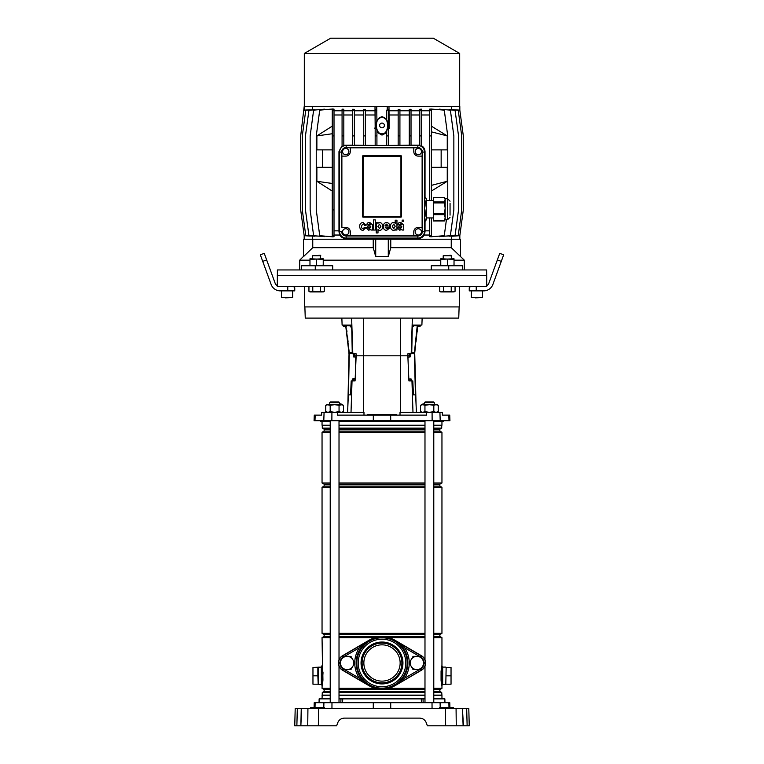 <?xml version="1.0" encoding="UTF-8"?>
<svg xmlns="http://www.w3.org/2000/svg" width="764" height="764" viewBox="0 0 764 764"><rect width="100%" height="100%" fill="white"/><g stroke="black" fill="none" stroke-linecap="round" stroke-linejoin="round"><path stroke-width="1.15" d="M303.47 256.398L299.708 260.161L309.974 260.161M323.239 260.161L440.761 260.161M454.026 260.161L464.292 260.161L451.247 247.67L390.767 247.67L388.284 256.647L375.716 256.647L373.233 247.67L312.753 247.67L303.47 256.647L303.47 239.227L460.53 239.227L460.53 256.647M464.292 269.94L464.292 260.161M299.708 269.94L299.708 260.161M332.722 269.94L332.722 265.748L315.265 265.748L315.265 269.94L486.601 269.94L486.697 275.517L277.303 275.517L486.697 275.517L486.697 285.812M462.554 269.94L462.554 265.748L431.278 265.748L431.278 269.94M277.303 285.812L277.399 269.94L315.265 269.94M448.735 265.748L448.735 269.94M301.446 269.94L301.446 265.748L315.265 265.748M312.753 247.67L312.753 239.227L373.233 239.227L373.233 247.67M388.284 256.647L388.284 239.227M375.716 256.647L375.716 239.227M390.767 247.67L390.767 239.227L451.247 239.227L451.247 247.67M388.475 145.447L388.475 109.615L386.727 110.121L386.727 119.805L382 116.558L376.919 120.072M386.727 119.805C388.561 123.482 388.561 127.158 386.727 130.825L386.727 145.447M386.727 132.659L382 135.104L376.919 132.201M382 133.824C389.43 134.34 389.43 116.558 382 117.073C374.57 116.558 374.57 134.34 382 133.824M418.3 235.035A3.142 3.142 0 0 0 421.442 231.893A3.142 3.142 0 0 0 418.3 228.751A3.142 3.142 0 0 0 415.158 231.893A3.142 3.142 0 0 0 418.3 235.035M345.739 234.997A3.142 3.142 0 0 0 348.881 231.855A3.142 3.142 0 0 0 345.739 228.713A3.142 3.142 0 0 0 342.597 231.855A3.142 3.142 0 0 0 345.739 234.997M418.328 154.729A3.142 3.142 0 0 0 421.47 151.587A3.142 3.142 0 0 0 418.328 148.445A3.142 3.142 0 0 0 415.196 151.587A3.142 3.142 0 0 0 418.328 154.729M345.739 154.729A3.142 3.142 0 0 0 348.881 151.587A3.142 3.142 0 0 0 345.739 148.445A3.142 3.142 0 0 0 342.597 151.587A3.142 3.142 0 0 0 345.739 154.729M382 123.08A2.378 2.378 0 0 0 379.622 125.449A2.378 2.378 0 0 0 382 127.827A2.378 2.378 0 0 0 384.378 125.449A2.378 2.378 0 0 0 382 123.08M304.311 53.432L459.689 53.432L433.303 38.2L330.697 38.2L304.311 53.432L304.311 106.607M452.192 109.605L459.823 110.14L459.823 106.607L304.177 106.607L300.682 135.916L300.682 209.909L304.177 235.694L310.165 236.076M431.383 110.14L429.635 110.14L429.635 109.156L431.383 109.042L431.383 135.916L431.412 131.857L447.255 135.916L431.383 126.146M431.383 200.483L431.383 135.916L429.635 135.916L429.635 200.483M431.383 217.931L431.383 236.783L429.635 236.678L429.635 235.694L431.383 235.694M332.235 181.288L332.264 183.475L316.879 181.288L332.264 191.057M431.383 191.057L447.255 181.288L431.412 185.356L431.383 181.288M446.424 219.679L444.266 235.694L430.972 236.783M447.752 198.745L447.752 135.916L444.266 110.14L430.972 109.042M447.255 135.916L447.255 149.878L431.383 149.878M441.153 149.878L441.153 167.326M431.383 167.326L447.255 167.326L447.255 181.288M316.879 181.288L316.879 167.326L332.264 167.326M322.494 167.326L322.494 149.878M332.264 149.878L316.879 149.878L316.879 135.916L332.264 126.146M332.264 109.042L319.734 110.14L316.248 135.916L316.248 209.909L319.734 235.694L332.264 236.783M332.264 235.694L332.264 236.85L334.011 236.706L334.011 235.694L332.264 235.694L332.235 133.748L316.879 135.916M332.264 110.14L332.264 135.916L334.011 135.916L334.011 110.14L332.264 110.14L332.264 108.975L334.011 109.128L334.011 110.14M376.767 106.607L376.767 110.121L375.181 109.472L375.181 145.447M350.275 151.625L350.275 147.796L413.792 147.796L413.792 151.625A4.536 4.536 0 0 0 418.328 156.123L422.12 156.123L422.12 227.319L418.328 227.319A4.536 4.536 0 0 0 413.792 231.855L413.792 235.723L350.275 235.723L350.275 231.855A4.536 4.536 0 0 0 345.739 227.319L341.88 227.319L341.88 156.123L345.739 156.123A4.536 4.536 0 0 0 350.275 151.625M363.158 216.527L363.158 217.129A0.697 0.697 0 0 1 362.461 216.432L362.461 156.41A0.697 0.697 0 0 1 363.158 155.713L363.062 216.432L400.938 216.432L400.938 156.41L363.158 156.314M363.158 217.129L400.842 217.129A0.697 0.697 0 0 0 401.539 216.432L401.539 156.41A0.697 0.697 0 0 0 400.842 155.713L363.158 155.713M376.767 110.121L376.919 120.483C375.554 123.701 375.554 126.919 376.919 130.147L376.919 135.916L375.181 135.916M376.919 145.447L376.919 135.916M388.981 106.607L389.134 128.476L388.475 128.409M398.168 110.79L388.981 110.79M399.916 110.14L398.168 110.14L398.168 109.405L399.916 109.367L399.916 135.916L398.168 135.916L398.168 145.447M409.275 110.79L399.916 110.79M411.022 110.14L409.275 110.14L409.275 109.367L411.022 109.3L411.022 135.916L409.275 135.916L409.275 145.447M419.828 110.79L411.022 110.79M421.575 110.14L419.828 110.14L419.828 109.29L421.575 109.185L421.575 135.916L419.828 135.916L419.828 145.704A6.112 6.112 0 0 1 421.575 146.468L421.575 135.916M429.635 110.79L421.575 110.79M439.252 109.701L439.252 109.166L450.368 110.14L453.854 135.916L453.854 209.909L450.368 235.694L439.252 236.659L439.252 236.133M445.326 109.701L455.048 110.14L458.543 135.916L458.543 209.909L455.048 235.694L445.326 236.133M449.366 109.644L458.219 110.14L461.714 135.916L461.714 209.909L458.219 235.694L449.366 236.191M451.448 109.548L451.448 106.607M429.635 235.035L424.192 235.035C422.759 237.327 420.792 238.463 418.3 238.435L388.981 238.091L388.981 239.227M451.448 239.227L451.448 236.286M375.019 239.227L375.019 238.091L345.7 238.435C343.208 238.463 341.25 237.327 339.808 235.035L334.011 235.035M324.509 236.105L324.509 236.639L313.632 235.694L310.146 209.909L310.146 135.916L313.632 110.14L324.509 109.185L324.509 109.72M318.521 236.114L308.952 235.694L305.457 209.909L305.457 135.916L308.952 110.14L318.521 109.71M314.539 236.181L305.781 235.694L302.286 209.909L302.286 135.916L305.781 110.14L314.539 109.653M312.552 236.286L312.552 239.227M375.181 128.447L375.019 110.79L365.488 110.79M375.019 110.79L375.019 106.607M312.552 106.607L312.552 109.548M342.071 110.79L334.011 110.79M343.819 110.14L342.071 110.14L342.071 109.166L343.819 109.271L343.819 135.916L342.071 135.916L342.071 146.707A6.112 6.112 0 0 1 343.819 145.809L343.819 135.916M352.634 110.79L343.819 110.79M354.381 110.14L352.634 110.14L352.634 109.29L354.381 109.357L354.381 135.916L352.634 135.916L352.634 145.447M363.74 110.79L354.381 110.79M365.488 110.14L363.74 110.14L363.74 109.367L365.488 109.405L365.488 135.916L363.74 135.916L363.74 145.447M398.168 114.982L389.134 114.982M388.475 145.408L398.168 145.351M409.275 114.982L399.916 114.982M399.916 145.332L409.275 145.217M352.634 114.982L343.819 114.982M343.819 145.284L352.634 145.189M363.74 114.982L354.381 114.982M354.381 145.217L363.74 145.332M452.192 236.219L459.823 235.694L463.318 209.909L463.318 135.916L459.823 110.14M429.635 110.14L429.635 135.916M429.635 217.931L429.635 235.694M429.635 114.982L421.575 114.982M421.575 145.848C423.667 146.946 424.813 148.865 425.032 151.625L425.032 197.475M425.032 220.939L425.023 231.893L424.192 235.035M429.635 230.852L425.032 230.852M376.919 145.408L386.727 145.408M339.808 235.035L338.977 231.893L338.968 151.625L342.071 146.048M342.071 114.982L334.011 114.982M338.968 230.852L334.011 230.852M339.636 150.861A6.112 6.112 0 0 1 344.936 145.561M334.011 235.694L334.011 135.916M334.011 209.909L332.264 209.909M310.165 109.749L304.177 110.14M419.828 114.982L411.022 114.982M411.022 145.189L419.828 145.198M419.064 145.561A6.112 6.112 0 0 1 424.364 150.861M374.866 114.982L365.488 114.982M365.488 145.341L375.181 145.399M424.364 232.657A6.112 6.112 0 0 1 419.064 237.957M344.936 237.957A6.112 6.112 0 0 1 339.636 232.657M363.74 110.14L363.74 135.916M365.488 145.447L365.488 135.916M409.275 110.14L409.275 135.916M411.022 145.447L411.022 135.916M376.919 110.14L375.181 110.14M419.828 110.14L419.828 135.916M342.071 110.14L342.071 135.916M388.475 135.916L386.727 135.916M388.475 110.14L386.727 110.14M352.634 110.14L352.634 135.916M354.381 145.447L354.381 135.916M398.168 110.14L398.168 135.916M399.916 145.447L399.916 135.916M339.531 231.444A6.628 6.628 0 0 0 346.159 238.072L417.841 238.072A6.628 6.628 0 0 0 424.469 231.444L424.469 152.074A6.628 6.628 0 0 0 417.841 145.447L346.159 145.447A6.628 6.628 0 0 0 339.531 152.074L339.531 231.444L341.623 231.444A4.536 4.536 0 0 0 346.159 235.98L417.841 235.98A4.536 4.536 0 0 0 422.377 231.444L422.377 152.074A4.536 4.536 0 0 0 417.841 147.538L346.159 147.538A4.536 4.536 0 0 0 341.623 152.074L341.88 227.319M350.275 235.723L346.159 235.818A4.374 4.374 0 0 1 341.775 231.444M422.12 227.319L422.225 231.444A4.374 4.374 0 0 1 417.841 235.818L413.792 235.723M413.792 147.796L417.841 147.7A4.374 4.374 0 0 1 422.225 152.074L422.12 156.123M341.88 156.123L341.775 152.074A4.374 4.374 0 0 1 346.159 147.7L350.275 147.796M459.651 110.121L459.651 106.607M459.651 235.704L459.651 239.227M304.349 110.121L304.349 106.607M304.349 235.704L304.349 239.227M387.233 238.072L387.233 239.227M376.767 238.072L376.767 239.227M375.181 127.015L374.866 128.476M389.134 128.476L388.475 125.382M387.233 110.121L387.233 106.607M364.409 227.471L363.024 228.751C359.109 227.51 363.922 221.484 364.342 225.304L366.071 225.227L363.053 222.496C360.751 222.716 359.634 224.072 359.72 226.574C359.854 228.942 360.952 230.203 363.015 230.365L366.099 227.471L364.409 227.471M373.462 230.04L375.296 230.04L375.296 219.86L373.462 219.86L373.462 230.04M376.241 232.944L377.989 232.944L378.008 229.248C378.008 230.728 382.449 231.425 382.697 226.545C382.497 221.436 377.817 222.19 377.922 223.709L377.903 222.773L376.241 222.773L376.241 232.944M379.517 228.56L380.892 226.488L379.431 224.167L377.922 226.488L379.517 228.56M389.841 227.042C389.936 224.396 388.857 222.887 386.603 222.515C384.502 222.735 383.385 224.053 383.261 226.488C383.347 228.933 384.464 230.231 386.603 230.384L389.764 227.997L387.978 227.911L386.67 228.78L385.066 227.042L389.841 227.042M386.565 224.119L385.075 225.619L387.997 225.619L386.565 224.119M399.41 224.922L400.661 223.814L401.788 224.673L399.753 225.561L397.471 228.025L399.753 230.241L401.788 229.295L402.017 230.04L403.784 230.04L403.564 224.826L400.775 222.448C399.028 222.334 398.034 223.155 397.796 224.922L399.41 224.922M401.788 227.003L401.788 226.249L399.247 227.758L400.374 228.703L401.788 227.003M368.391 224.922L369.642 223.814L370.769 224.673L368.745 225.561L366.453 228.025L368.745 230.241L370.769 229.295L370.998 230.04L372.765 230.04L372.546 224.826L369.757 222.448C368.009 222.334 367.016 223.155 366.777 224.922L368.391 224.922M370.769 227.003L370.769 226.249L368.229 227.758L369.356 228.703L370.769 227.003M403.507 220.137L402.17 220.137L402.17 221.464L403.507 221.464L403.507 220.137M395.255 229.095L395.284 230.04L396.955 230.04L396.955 220.223L395.198 220.223L395.189 223.546C395.217 222.162 390.69 221.455 390.433 226.278C390.652 231.387 395.341 230.738 395.255 229.095M395.198 226.249L393.746 224.119L392.257 226.268L393.746 228.637L395.198 226.249M433.303 202.918L433.303 201.887L444.438 201.887L444.438 202.918L433.303 202.918L433.303 213.5L444.438 213.5L445.173 208.209L445.173 219.679L444.438 220.939L433.303 220.939L444.438 220.815L445.173 217.73L444.438 214.655L433.303 214.655L433.303 220.815M424.469 201.887L425.586 201.887L425.586 202.918L424.469 202.918M425.586 201.887L426.322 199.681L425.586 197.475L426.322 198.735L426.322 217.931L433.303 217.931M450.053 203.281L450.053 215.142M450.053 217.234L447.608 219.679L447.608 198.735L445.173 198.735L445.173 208.209L444.438 202.918M444.438 201.887L445.173 199.681L444.438 197.475L433.303 197.475L433.303 201.887M433.303 214.655L433.303 213.5M445.173 198.735L444.438 197.475M444.438 213.5L444.438 214.655M424.469 220.815L425.586 220.815L426.322 217.73L426.322 219.679L425.586 220.939L424.469 220.939M424.469 213.5L425.586 213.5L426.322 208.209L425.586 202.918M425.586 213.5L425.586 214.655L424.469 214.655M426.322 217.73L425.586 214.655M425.586 197.475L424.469 197.475M424.755 174.307L424.622 178.213M424.622 170.41L424.593 169.818L424.612 170.41M448.993 707.655L448.869 702.699L449.786 702.699L449.91 707.655M319.046 702.699L319.142 698.859L330.22 698.859M433.78 698.859L444.858 698.859L444.954 702.699M340.839 702.699L340.973 698.859L423.027 698.859L423.161 702.699M342.73 698.859L342.568 702.699M421.432 702.699L421.27 698.859M314.09 707.655L314.214 702.699L448.869 702.699M301.331 708.352L318.559 708.352L318.349 725.8L336.628 725.8L337.755 722.715C338.987 719.822 341.174 718.294 344.316 718.122L419.684 718.122C422.826 718.294 425.013 719.822 426.245 722.715L427.372 725.8L445.651 725.8L445.441 708.352L448.659 708.352L448.659 707.655L453.549 707.655L453.558 708.352L452.851 708.352L452.851 707.655M452.288 725.8L446.911 725.8M294.751 725.8L296.862 725.8L294.751 725.8L295.21 708.352L297.32 708.352L296.862 725.8L307.739 725.8L307.93 708.352M301.618 708.352L300.863 725.8L301.255 708.352L297.32 708.352M318.349 725.8L307.739 725.8M462.688 708.352L466.68 708.352L467.138 725.8L469.249 725.8L463.137 725.8L462.382 708.352L463.49 725.8L445.651 725.8M455.831 708.352L453.348 708.352M462.382 708.352L456.07 708.352L456.261 725.8M318.559 708.352L456.07 708.352M337.755 722.715C338.987 719.822 341.174 718.294 344.316 718.122M419.684 718.122C422.826 718.294 425.013 719.822 426.245 722.715M295.057 713.929L294.894 720.213M466.68 708.352L468.79 708.352L469.249 725.8M450.053 707.655L450.053 708.352L452.851 708.352M310.661 707.655L313.947 707.655L313.947 708.352L315.341 708.352L315.341 707.655L324.413 707.655L324.423 708.352M320.24 708.352L320.231 707.655M314.634 708.352L314.644 707.655L315.341 707.655M313.947 707.655L314.644 707.655M449.366 708.352L449.356 707.655M443.76 708.352L443.769 707.655L448.659 707.655M439.787 707.655L443.769 707.655M339.015 698.859L340.973 698.859M423.027 698.859L424.985 698.859M446.147 667.449L445.794 684.544L446.147 667.449L451.037 667.449L451.037 675.825L446.147 675.825M442.652 684.544L445.794 684.544M442.652 667.096L445.794 667.096M441.955 665.415L441.955 680.753A1.748 0.898 180 0 1 441.325 681.45L441.955 686.292L441.067 680.323L441.067 671.317L441.888 665.645M441.955 684.831L442.652 684.831L442.652 666.819L441.955 666.819M451.037 675.825L451.037 684.2L446.147 684.2M317.853 667.449L317.853 675.825L312.963 675.825L312.963 667.449L321.348 667.096M317.853 675.825L318.206 684.544L318.206 667.096M321.348 684.544L318.206 684.544M322.045 684.831L321.348 684.831L321.348 666.819L322.045 666.819M441.955 421.747L441.955 425.242L433.78 425.242M424.985 425.242L339.015 425.242M433.78 689.529L439.863 689.529L439.863 691.43L441.716 692.499L441.955 695.364L433.78 695.364M424.985 695.364L339.015 695.364M441.716 695.125L433.78 695.125M424.985 695.125L339.015 695.125M441.716 692.499L433.78 692.499M424.985 692.499L339.015 692.499M439.863 691.43L433.78 691.43M424.985 691.43L339.015 691.43M424.985 689.529L339.015 689.529M439.863 689.529L441.955 688.316L433.78 688.316M424.985 688.316L388.561 688.316M433.78 634.531L439.863 634.531L439.863 636.431L433.78 636.431M424.985 636.431L339.015 636.431M439.863 636.431L441.955 637.644L433.78 637.644M424.985 637.644L388.561 637.644M424.985 634.531L339.015 634.531M439.863 634.531L441.955 633.318L433.78 633.318M424.985 633.318L339.015 633.318M433.78 484.175L439.863 484.175L439.863 486.085L441.955 487.289L433.78 487.289M424.985 487.289L339.015 487.289M439.863 486.085L433.78 486.085M424.985 486.085L339.015 486.085M424.985 484.175L339.015 484.175M439.863 484.175L441.955 482.972L433.78 482.972M424.985 482.972L339.015 482.972M433.78 429.177L439.863 429.177L439.863 431.077L441.955 432.29L433.78 432.29M424.985 432.29L339.015 432.29M439.863 431.077L433.78 431.077M424.985 431.077L339.015 431.077M424.985 429.177L339.015 429.177M439.863 429.177L441.716 428.107L433.78 428.107M424.985 428.107L339.015 428.107M441.716 428.107L441.716 425.481L433.78 425.481M424.985 425.481L339.015 425.481M441.353 682.806L441.468 683.599M441.716 685.079L441.812 685.604M441.649 684.238L441.544 683.436M441.067 680.323L441.2 681.593M441.067 671.317L441.21 680.208L441.2 670.057M441.955 637.644L441.955 665.349L441.325 670.2A1.748 0.898 180 0 1 441.955 670.897L441.955 686.234M375.439 637.644L339.015 637.644M330.22 637.644L322.045 637.644L322.532 668.042M375.439 688.316L339.015 688.316M330.22 688.316L322.045 688.316L322.112 685.996M323.029 672.654L322.045 686.292L322.045 665.415M322.284 666.571L322.188 666.046M322.045 686.234L322.675 681.45A1.748 0.898 -0 0 1 322.045 680.753L322.045 670.897A1.748 0.898 -0 0 1 322.675 670.2L322.045 665.349M330.22 425.481L322.045 425.242L330.22 425.242M330.22 428.107L322.284 428.107L322.284 425.481M330.22 429.177L324.137 429.177L322.284 428.107M330.22 431.077L324.137 431.077L322.045 432.29L322.045 482.972L330.22 482.972M330.22 432.29L322.045 432.29M330.22 484.175L324.137 484.175L322.045 482.972M330.22 486.085L324.137 486.085L322.045 487.289L322.045 633.318L330.22 633.318M330.22 487.289L322.045 487.289M330.22 634.531L324.137 634.531L322.045 633.318M330.22 636.431L324.137 636.431L322.045 637.644M330.22 689.529L324.137 689.529L322.045 688.316M330.22 691.43L324.137 691.43L322.284 692.499L322.045 698.859M330.22 692.499L322.284 692.499M330.22 695.125L322.284 695.125M330.22 695.364L322.045 695.364M322.8 681.593L322.79 671.432L322.933 680.323M322.351 667.411L322.456 668.214M312.963 675.825L312.963 684.2L317.853 684.2M375.831 414.422L396.325 414.422L397.022 415.119L375.726 415.119L396.325 415.119M304.874 306.927L305.256 318.101L458.744 318.101L459.126 306.927M363.989 415.119L363.979 412.331L321.72 412.331L321.606 415.119L314.271 415.119L314.071 420.706L449.929 420.706L449.729 415.119L448.821 415.119L449.012 420.706M320.231 420.706L320.25 421.747L330.22 421.747M339.015 421.747L424.985 421.747M433.78 421.747L443.75 421.747L443.769 420.706M448.821 415.119L442.394 415.119L442.28 412.331L426.646 412.331L426.646 415.119L337.354 415.119L337.354 412.331M341.861 318.101L342.11 325.082L351.679 325.082L352.271 353.694L356.062 353.694L354.458 353.694L354.506 355.795L356.158 355.795L356.062 353.694M348.012 325.082L349.893 325.082L349.893 325.808M447.055 415.119L445.173 415.119M347.582 412.331L348.365 394.873L350.561 394.873L351.192 380.921L355.079 380.921L356.158 355.795L407.842 355.795L407.938 353.694L411.729 353.694L412.321 325.082L421.89 325.082L422.139 318.101M353.923 353.694L353.913 356.96M353.111 378.934L353.035 380.921M426.646 412.331L400.021 412.331L400.011 415.119M415.988 325.082L414.107 325.082L414.107 325.798M353.952 355.795L354.506 355.795L354.477 356.969M412.98 412.331L411.958 380.921L412.808 380.921L413.439 394.873L415.635 394.873L416.418 412.331M410.087 356.922L410.077 353.694M410.965 380.921L410.889 378.954M410.048 355.795L407.842 355.795L408.921 380.921L411.958 380.921M410.058 378.973L410.106 380.921L408.921 380.921M407.938 353.694L409.542 353.694L409.523 356.998M353.942 378.954L353.894 380.921L355.079 380.921M375.028 414.422L367.828 414.422M434.267 402.628L424.498 402.628L425.195 401.931L433.57 401.931L434.267 402.628L434.267 404.653M433.78 420.706L433.78 702.699M424.985 420.706L424.985 659.771M424.985 666.189L424.985 702.699M424.498 402.628L424.498 404.653M339.502 402.628L329.733 402.628L330.43 401.931L338.805 401.931L339.502 402.628L339.502 404.653M339.015 420.706L339.015 659.771M339.015 666.189L339.015 702.699M330.22 420.706L330.22 702.699M329.733 402.628L329.733 404.653M304.521 286.691L304.521 306.927L459.479 306.927L459.479 286.691M277.303 286.691L486.697 286.691M342.301 412.331L343.485 411.643L343.657 412.331M343.485 405.34L342.301 404.653L339.054 405.34L334.622 404.653L330.182 405.34L326.944 404.653L325.75 405.34L325.75 411.643L327.966 412.331L330.182 411.643L334.622 412.331L339.054 411.643L341.269 412.331L343.485 411.643L343.485 405.34L341.269 404.653L327.966 404.653L325.75 405.34M339.054 405.34L339.054 411.643M330.182 405.34L330.182 411.643M420.515 405.34L422.731 404.653L424.946 405.34L429.378 404.653L433.818 405.34L436.034 404.653L438.249 405.34L437.056 404.653L421.699 404.653L420.515 405.34L420.515 411.643L422.731 412.331L424.946 411.643L429.378 412.331L433.818 411.643L436.034 412.331L438.249 411.643L437.056 412.331M438.249 405.34L438.249 411.643M433.818 405.34L433.818 411.643M424.946 405.34L424.946 411.643M421.699 412.331L420.515 411.643L420.343 412.331M339.502 404.213L341.011 403.803L341.241 404.653M341.145 404.318L339.502 404.337M424.498 404.337L422.759 404.653M422.855 404.318L422.989 403.803L424.498 404.213M411.108 380.921L411.089 380.348A1.394 0.535 88.5 0 0 410.908 379.364M417.755 325.703L417.201 326.333L417.144 325.626L417.736 325.693M417.832 325.741L414.48 352.357M414.842 351.889L415.501 346.168M415.969 342.005L416.647 336.112M417.115 331.948L417.593 327.785M417.278 325.645L417.832 325.712M420.582 325.082L420.534 325.454A1.261 1.261 0 0 1 419.14 326.562L418.309 326.467A0.554 0.554 0 0 0 417.688 326.954M417.793 326.066A1.261 1.261 0 0 1 418.519 325.932L419.341 326.027A0.554 0.554 0 0 0 419.961 325.531L420.019 325.082M417.144 325.626L413.286 325.836L417.679 325.693M412.302 326.362L413.286 325.836M413.801 325.884L412.283 327.164M411.748 352.567L414.432 352.357L417.23 325.731M416.705 330.678L416.581 331.891M416.141 336.055L415.521 341.957M415.091 346.121L414.795 352.328A9.913 9.913 0 0 0 414.737 353.713L414.737 353.713A9.913 9.913 6.5 0 1 414.795 352.328A9.913 9.913 0 0 0 414.737 353.713A9.913 9.913 0 0 1 414.795 352.328M416.046 404.06L414.737 353.713M415.444 394.873L414.374 353.703A9.913 9.158 -88.9 0 1 414.432 352.357L414.432 352.357A9.913 9.158 -87.8 0 0 414.365 353.703L411.729 353.589M407.9 357.036L409.924 356.989A1.394 0.535 -91.5 0 0 410.43 355.575L410.373 353.694M407.966 358.526L408.196 357.027M411.624 380.921L411.605 380.329A1.394 0.535 -91.5 0 0 411.032 378.954L408.845 379.011M355.432 372.593L355.747 357.695L355.489 356.989L353.761 356.95A1.394 0.535 91.2 0 1 353.254 355.546L353.77 355.556L353.808 353.694L353.77 355.556A1.394 0.535 -88.8 0 0 353.923 356.607M345.796 325.703L346.331 326.343L345.767 325.712M345.691 325.712L348.871 352.328L348.546 346.111M351.746 328.444L350.237 325.817L345.844 325.693L349.234 352.347L352.252 352.567M345.939 327.794L346.436 331.958M346.932 336.112L347.639 342.005M348.136 346.159L348.957 352.328M342.94 325.082L342.988 325.483A1.261 1.261 0 0 0 344.392 326.581L345.223 326.476A0.554 0.554 0 0 1 345.844 326.963M345.739 326.075A1.261 1.261 0 0 0 345.013 325.942L344.182 326.037A0.554 0.554 0 0 1 343.561 325.55L343.504 325.082M348.088 341.947L347.439 336.055M346.98 331.891L346.846 330.678M350.237 325.817L351.717 327.011M349.721 325.865L346.302 325.741M347.811 407.183L349.024 353.713M352.271 353.551L348.938 353.703A9.913 9.913 173.2 0 0 348.871 352.328A9.913 9.913 0 0 1 348.938 353.703A9.913 9.913 0 0 0 348.871 352.328A9.913 9.913 0 0 1 348.938 353.703M352.185 380.921L352.194 380.31A1.394 0.535 91.2 0 1 352.758 378.925L355.164 378.887M352.701 380.921L352.194 380.31M355.489 356.989L356.1 357.046M353.254 355.546L353.293 353.694M353.102 379.001A1.394 0.535 -88.8 0 0 352.71 380.319M349.282 353.694L349.291 353.694A9.913 9.158 87.5 0 0 349.234 352.347L349.234 352.347A9.913 9.158 88.6 0 1 349.291 353.694L348.432 394.873M501.279 261.364L497.345 259.932L499.732 253.371L503.667 254.804L492.875 284.447A9.77 9.77 0 0 1 483.698 290.874L469.249 290.874L469.249 287.732L470.299 286.691M497.345 259.932L488.941 283.014A5.587 5.587 0 0 1 483.698 286.691M476.23 286.691L476.23 290.874M262.721 261.364L260.333 254.804L264.268 253.371L266.655 259.932L262.721 261.364L271.124 284.447A9.77 9.77 0 0 0 280.302 290.874L287.77 290.874L287.77 286.691M266.655 259.932L275.059 283.014A5.587 5.587 0 0 0 280.302 286.691M293.701 286.691L294.751 287.732L294.751 290.874L287.77 290.874M471.34 290.874L471.34 297.578L482.514 297.578L475.313 297.855M281.486 290.874L281.486 297.578L292.66 297.578L285.459 297.855M382 642.037A20.943 20.943 0 0 1 402.943 662.98A20.943 20.943 0 0 1 382 683.923A20.943 20.943 0 0 1 361.057 662.98A20.943 20.943 0 0 1 382 642.037M382 682.873A19.893 19.893 0 0 0 401.893 662.98A19.893 19.893 0 0 0 382 643.087A19.893 19.893 0 0 0 362.107 662.98A19.893 19.893 0 0 0 382 682.873M354.754 662.98L350.924 669.608L343.275 669.608L339.445 662.98L343.275 656.352L350.924 656.352L354.754 662.98A27.256 27.256 0 0 1 359.443 647.691L368.783 640.385A26.177 26.177 0 0 1 395.217 640.385L421.48 655.751A8.375 8.375 0 0 1 421.48 670.209L395.217 685.575A26.177 26.177 0 0 1 368.783 685.575L342.52 670.209A8.375 8.375 0 0 1 342.52 655.751L368.783 640.385L360.598 648.464A25.861 25.861 0 0 0 360.598 677.496L368.582 685.222L359.443 678.27L360.598 677.496M382 644.835A18.145 18.145 0 0 1 400.145 662.98A18.145 18.145 0 0 1 382 681.125A18.145 18.145 0 0 1 363.855 662.98A18.145 18.145 0 0 1 382 644.835M419.369 656.352L404.557 647.691L395.408 640.729L421.384 655.913A8.184 8.184 0 0 1 421.384 670.047L395.217 685.575L403.402 677.496A25.861 25.861 0 0 0 403.402 648.464L395.418 640.738M395.408 685.241L404.557 678.27L403.402 677.496M368.592 685.241L342.616 670.047A8.184 8.184 0 0 1 342.616 655.913L368.582 640.738M344.631 656.352L359.443 647.691L360.598 648.464M409.246 662.98L413.076 656.352L420.725 656.352L424.555 662.98L420.725 669.608L413.076 669.608L409.246 662.98A27.256 27.256 0 0 0 404.557 647.691L403.402 648.464M341.355 666.294A6.628 6.628 0 0 1 347.104 656.352A6.628 6.628 0 0 1 352.844 666.294A6.628 6.628 0 0 1 341.355 666.294M411.156 666.294A6.628 6.628 0 0 1 416.896 656.352A6.628 6.628 0 0 1 422.645 666.294A6.628 6.628 0 0 1 411.156 666.294M455.058 291.332L453.138 291.924L440.761 291.924L439.739 291.332L441.659 291.924L443.569 291.332L454.026 291.924L455.058 291.332L455.058 286.691M451.581 255.778L443.206 255.778L451.085 255.281L451.581 258.767M443.206 255.778L443.206 258.767M451.228 291.332L451.228 286.691M443.569 291.332L443.569 286.691M439.739 291.332L439.739 286.691M324.261 291.332L322.341 291.924L309.974 291.924L308.942 291.332L310.862 291.924L312.772 291.332L323.239 291.924L324.261 291.332L324.261 286.691M320.794 255.778L312.419 255.778L320.288 255.281L320.794 258.767M312.419 255.778L312.419 258.767M320.431 291.332L320.431 286.691M312.772 291.332L312.772 286.691M308.942 291.332L308.942 286.691M440.761 259.359L454.026 258.767L454.026 259.359L440.761 258.767L440.761 265.156L444.085 265.748L454.026 265.156L454.026 265.748M440.761 265.748L440.761 265.156M447.398 259.359L447.398 265.156M454.026 259.359L454.026 265.156M309.974 259.359L323.239 258.767L323.239 259.359L309.974 258.767L309.974 265.156L313.288 265.748L323.239 265.156L323.239 265.748M309.974 265.748L309.974 265.156M316.602 259.359L316.602 265.156M323.239 259.359L323.239 265.156M338.968 151.625L339.541 151.625M425.032 151.625L424.459 151.625M425.023 231.893L424.459 231.893M338.977 231.893L339.541 231.893M346.159 235.818L346.159 238.072M417.841 235.818L417.841 238.072M422.225 231.444L424.469 231.444M422.225 152.074L424.469 152.074M417.841 147.7L417.841 145.447M346.159 147.7L346.159 145.447M341.775 152.074L339.531 152.074M363.062 156.41L362.461 156.41M363.062 216.432L362.461 216.432M400.842 155.713L400.842 156.314M401.539 156.41L400.938 156.41M400.842 216.527L400.842 217.129M401.539 216.432L400.938 216.432M315.007 707.655L315.131 702.699M323.783 707.655L323.917 702.699M440.217 707.655L440.083 702.699M432.052 708.352L432.023 702.699M390.738 708.352L390.71 702.699M373.262 708.352L373.29 702.699M331.948 708.352L331.977 702.699M323.716 708.352L323.716 707.655M320.928 708.352L320.928 707.655M319.533 708.352L319.533 707.655M311.149 708.352L311.149 707.655M444.467 708.352L444.467 707.655M443.072 708.352L443.072 707.655M440.284 708.352L440.284 707.655M367.78 414.422L375.382 414.785M315.179 415.119L314.988 420.706M351.631 318.101L352.806 353.694M363.454 318.101L363.339 412.331M351.02 412.331L352.042 380.921M400.661 412.331L400.546 318.101M390.671 415.119L390.71 420.706M373.329 415.119L373.29 420.706M432.08 412.331L432.137 420.706M439.921 412.331L440.207 420.706M324.079 412.331L323.793 420.706M331.92 412.331L331.863 420.706M412.369 318.101L411.194 353.694M374.694 414.422L374.312 415.119M376.022 414.422L375.945 415.119M396.669 414.757L396.153 414.422M411.605 380.329L411.089 380.348M414.374 353.703L414.365 353.703A9.913 9.178 -88.9 0 1 414.441 352.357M414.642 353.722A9.913 9.712 89.7 0 1 414.699 352.338M349.243 353.694A9.913 9.254 88.7 0 0 349.186 352.347M382 639.181A23.799 23.799 0 0 0 358.201 662.98A23.799 23.799 0 0 0 382 686.779A23.799 23.799 0 0 0 405.799 662.98A23.799 23.799 0 0 0 382 639.181M382 688.173A25.193 25.193 0 0 1 356.807 662.98A25.193 25.193 0 0 1 382 637.787A25.193 25.193 0 0 1 407.193 662.98A25.193 25.193 0 0 1 382 688.173M420.926 669.264L421.48 670.209M420.926 656.696L421.48 655.751M409.256 662.999A27.256 27.256 0 0 1 404.557 678.27L419.369 669.608M421.499 668.28A6.79 6.79 0 0 0 423.963 664.002M423.963 661.958A6.79 6.79 0 0 0 421.499 657.68M343.074 669.264L342.52 670.209M343.074 656.696L342.52 655.751M344.631 669.608L359.443 678.27A27.256 27.256 0 0 1 354.744 662.999M342.501 657.68A6.79 6.79 0 0 0 340.037 661.958M340.037 664.002A6.79 6.79 0 0 0 342.501 668.28M459.689 53.432L459.689 106.607M459.823 235.675L459.823 239.227M304.177 235.675L304.177 239.227M447.608 219.679L445.173 219.679M447.608 198.735L450.053 201.18M433.303 200.483L426.322 200.483M424.612 170.095L424.469 166.829M424.612 178.528L424.469 181.784M310.451 707.655L310.442 708.352M439.587 707.655L439.577 708.352M441.955 695.364L441.955 698.859M441.955 487.289L441.955 633.318M441.955 432.29L441.955 482.972M441.955 686.292L441.955 688.316M324.137 429.177L324.137 431.077M324.137 484.175L324.137 486.085M324.137 634.531L324.137 636.431M324.137 689.529L324.137 691.43M322.045 421.747L322.045 425.242M326.944 412.331L325.75 411.643L326.944 412.331M482.514 290.874L482.514 297.578M292.66 290.874L292.66 297.578"/></g></svg>
